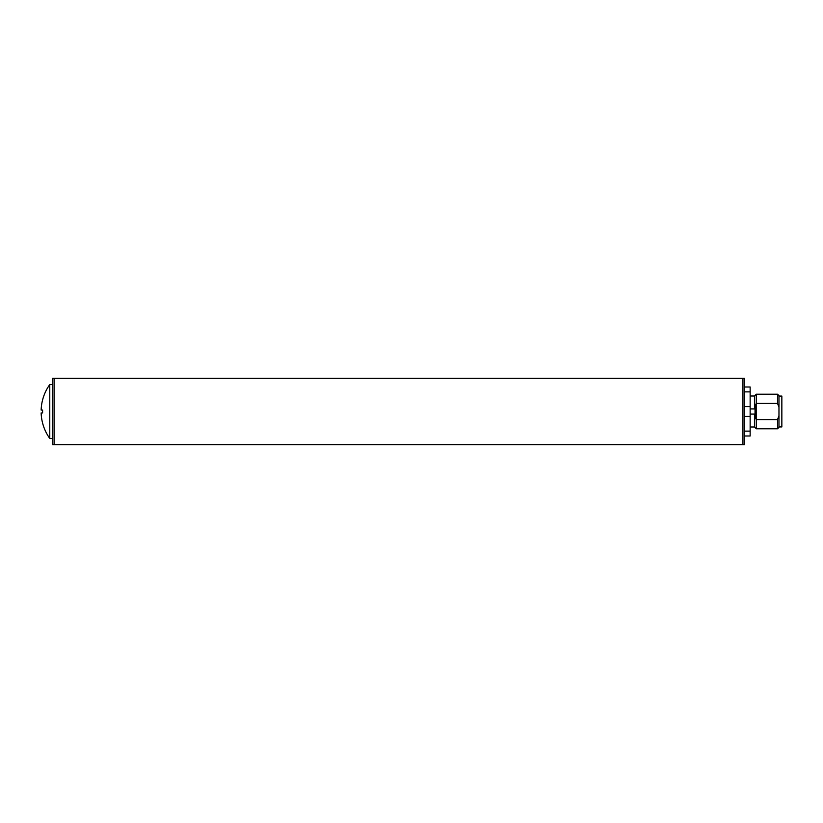 <?xml version="1.0" encoding="UTF-8"?>
<svg xmlns="http://www.w3.org/2000/svg" width="823" height="823" viewBox="0 0 823 823"><rect width="100%" height="100%" fill="white"/><g stroke="black" fill="none" stroke-linecap="round" stroke-linejoin="round"><path stroke-width="1.23" d="M54.102 444.646L52.651 444.646L52.651 378.354L54.102 378.354L54.102 444.646L742.943 444.646L742.943 378.354L54.102 378.354M742.943 378.354L744.383 378.354L744.383 444.646L742.943 444.646M49.771 411.5L49.771 438.453A46.314 46.314 0 0 1 41.15 412.94L42.611 412.94A44.864 44.864 0 0 1 42.611 410.06L41.15 410.06A46.314 46.314 0 0 1 49.771 384.557L49.771 411.5M52.651 384.547L49.771 384.547M744.383 387.005L750.144 387.005L750.144 408.918L754.465 408.918L756.275 403.393L777.529 403.393L778.97 407.262L778.97 395.647L777.529 394.207L756.275 394.207L756.275 403.393M777.529 419.607L777.529 428.793L778.97 427.353L778.97 415.738L777.529 419.607L756.275 419.607L754.465 414.082L750.144 414.082L750.144 435.995L744.383 435.995M750.144 414.082L750.144 408.918L754.465 408.918L754.465 396.007L750.144 396.007M744.383 406.634L750.144 406.634M750.144 391.871L744.383 391.871M744.383 431.129L750.144 431.129M750.144 416.366L744.383 416.366M756.193 409.854A0.576 0.576 0 0 0 756.203 409.772L755.041 410.348L755.041 406.511L754.465 408.918M750.144 426.993L754.465 426.993L754.465 414.082M754.465 426.993L756.275 428.793L756.275 419.607M778.97 407.262L778.97 415.738M777.529 403.393L777.529 394.207M778.97 426.921L781.85 426.921L781.85 396.079L778.97 396.079M756.203 403.548L756.203 419.452M755.627 404.391L756.203 403.908L755.627 404.391M756.059 412.848A0.576 0.576 0 0 1 756.203 413.228L755.627 408.856M756.203 419.092L755.627 418.609L756.203 419.092M756.203 413.228L755.627 412.652L756.203 413.228M756.203 409.772L755.627 410.348L756.203 409.772M755.041 410.348L755.041 416.489M755.041 412.652L755.627 412.652L755.627 414.144M52.651 438.453L49.771 438.453M777.529 428.793L756.275 428.793M754.465 396.007L756.275 394.207M755.627 418.701L756.203 419.277M755.627 404.299L756.203 403.723M755.041 408.856L756.203 408.856M755.041 414.144L756.203 414.144"/></g></svg>
